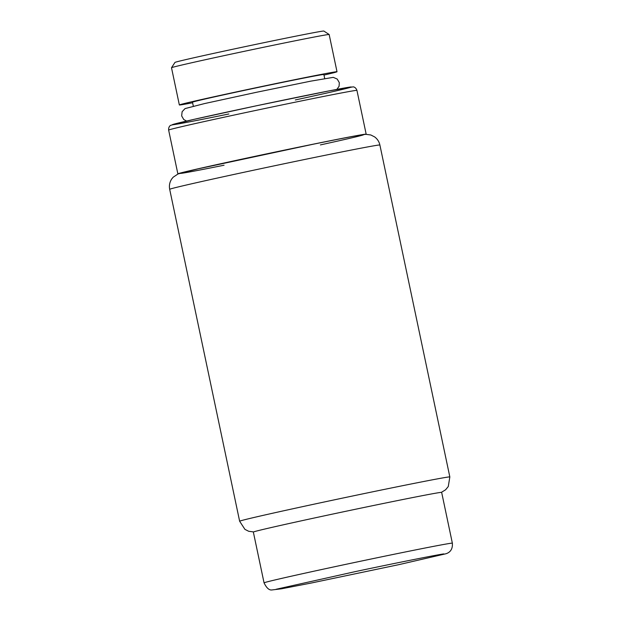 <?xml version="1.0" encoding="UTF-8"?>
<svg xmlns="http://www.w3.org/2000/svg" width="621" height="621" viewBox="0 0 621 621"><rect width="100%" height="100%" fill="white"/><g stroke="black" fill="none" stroke-linecap="round" stroke-linejoin="round"><path stroke-width="0.93" d="M365.932 134.338A96.224 1.265 168.1 0 0 366.173 134.19A96.224 1.265 168.1 0 0 271.757 152.789A96.224 1.265 168.1 0 0 177.862 173.872A96.224 1.265 168.1 0 0 178.142 173.911M320.413 144.91A93.988 1.242 168.1 0 0 343.095 138.258A93.988 1.242 168.1 0 0 204.728 167.352A93.988 1.242 168.1 0 0 218.833 166.273A93.988 1.242 168.1 0 0 224.065 165.217M452.36 543.181L441.655 492.383A96.224 1.265 168.1 0 0 347.24 510.99A96.224 1.265 168.1 0 0 253.352 532.073L264.057 582.863C266.541 587.994 269.165 590.354 271.944 589.95L281.468 588.801L310.585 583.166L399.163 564.582L445.87 553.777C446.437 553.513 453.097 552.139 452.36 543.181A96.224 1.265 168.1 0 0 357.944 561.78A96.224 1.265 168.1 0 0 264.057 582.863M171.512 67.728A80.559 1.063 168.1 0 1 250.116 50.091A80.559 1.063 168.1 0 1 329.153 34.504A80.559 1.063 168.1 0 0 329.153 34.504L323.851 31.05A76.08 1.001 168.1 0 0 249.207 45.768A76.08 1.001 168.1 0 0 174.967 62.426L171.512 67.728A80.559 1.063 168.1 0 0 171.505 67.743L179.353 104.965A80.559 1.063 168.1 0 0 192.611 102.768M323.991 75.079A80.559 1.063 168.1 0 0 337.009 71.741A80.559 1.063 168.1 0 0 257.963 87.313A80.559 1.063 168.1 0 0 179.353 104.965M324.705 78.487L323.867 74.504A67.13 0.885 168.1 0 0 257.994 87.483A67.13 0.885 168.1 0 0 192.487 102.193L193.325 106.175M366.173 134.19L356.943 90.402A96.224 1.265 168.1 0 0 262.528 109.001A96.224 1.265 168.1 0 0 168.64 130.084L177.862 173.872M295.332 99.958A91.745 1.211 168.1 0 0 337.319 89.3A91.745 1.211 168.1 0 0 199.799 118.052A91.745 1.211 168.1 0 0 209.952 117.811A91.745 1.211 168.1 0 0 228.87 113.969M379.889 145.019C379.136 141.642 377.366 138.933 374.595 136.884L370.822 134.982L366.002 134.338C359.357 134.827 339.206 139.019 313.721 144.119L198.029 168.865L178.103 173.927L173.174 177.202L171.823 178.84C169.673 182.023 168.959 185.516 169.688 189.32A107.41 1.413 168.1 0 1 274.498 165.784A107.41 1.413 168.1 0 1 379.889 145.019L449.837 476.944A107.41 1.413 168.1 0 0 344.445 497.708A107.41 1.413 168.1 0 0 239.636 521.236L244.93 529.371L248.695 531.281L253.585 531.925M356.943 90.402C355.623 86.723 352.829 86.816 353.147 86.87L329.177 90.868L256.861 105.686L193.31 119.511L170.69 125.318C170.961 125.139 168.361 126.179 168.64 130.084M449.837 476.944L448.277 486.522L445.591 489.783L441.384 492.352M169.688 189.32L239.636 521.236M443.836 553.932L443.86 553.924C442.206 553.831 400.615 561.982 355.282 571.615L276.19 589.259M336.869 89.385L339.089 86.272L339.314 82.678L337.195 79.038L333.267 77.353L310.756 81.149L256.861 92.203L204.534 103.575L185.042 108.59L182.124 111.718L181.658 115.902L183.769 119.543L186.603 121.048M329.161 34.52L337.009 71.741"/></g></svg>
